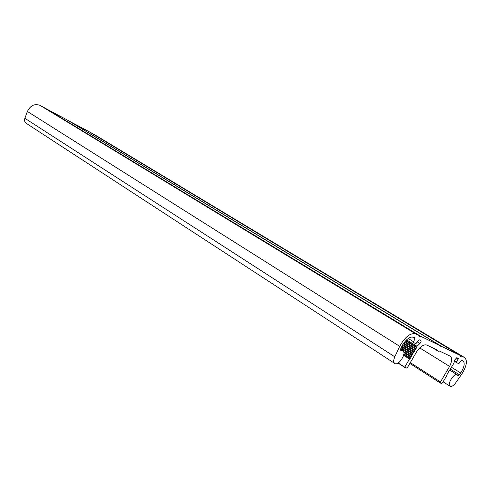 <?xml version="1.0" encoding="UTF-8"?>
<svg xmlns="http://www.w3.org/2000/svg" width="491" height="491" viewBox="0 0 491 491"><rect width="100%" height="100%" fill="white"/><g stroke="black" fill="none" stroke-linecap="round" stroke-linejoin="round"><path stroke-width="0.74" d="M450.087 356.079L439.519 351.071L438.279 351.286L437.892 350.304L426.783 345.038C423.794 344.185 420.456 346.364 416.761 351.574L407.634 367.213L406.45 368.06L404.719 367.182L409.469 359.038L410.556 358.111L411.679 355.459L412.397 354.95L413.526 352.299L414.778 350.869L414.827 350.058L416.626 347.708L417.019 346.278L419.891 343.497C421.02 342.288 421.339 341.306 420.836 340.551L419.062 339.698L415.902 343.663L413.213 342.411L414.999 338.612L415.067 337.796L413.698 337.145C409.666 336.36 405.689 339.496 401.779 346.542L400.754 348.714L400.754 350.445L402.841 350.734C407.027 352.949 398.551 366.298 394.758 363.457C393.371 362.297 393.383 360.081 394.795 356.81L399.717 346.351C404.952 336.918 410.261 332.745 415.638 333.819L419.087 335.494L419.406 336.495L420.56 336.206L440.623 345.94L440.9 346.885L441.974 346.597L460.441 355.552L460.681 356.448L461.687 356.159L464.75 357.657C467.659 360.725 466.659 366.212 461.755 374.117L455.801 382.692C453.561 385.68 451.659 386.871 450.081 386.257C446.693 384.533 454.23 372.516 457.274 374.793L458.011 375.689L459.459 374.78L460.699 372.994C464.376 367.059 465.13 362.947 462.952 360.646L461.669 360.026L458.809 363.684L456.544 362.628L458.306 358.418L456.796 357.7L454.789 359.909L453.868 363.322L447.209 374.038L446.976 375.234L442.544 382.796L441.569 383.526L440.359 383.029L440.488 381.949L449.59 366.415C452.051 361.333 452.291 357.927 450.296 356.19L450.087 356.079M394.758 363.457L26.219 123.315C24.654 122.13 24.2 120.461 24.863 118.288L27.379 111.463C30.399 105.473 34.609 103.441 40.01 105.369L43.73 107.369M45.055 108.167L67.242 119.982M68.507 120.743L89.552 131.95M90.755 132.674L464.75 357.657M419.719 347.904L449.59 366.415M398.195 362.953L404.719 367.182M410.316 362.622L440.488 381.949M440.359 383.029L409.838 363.438L440.329 383.005M403.602 355.3L409.469 359.038M403.737 354.735L409.838 358.62M403.866 353.858L410.556 358.111M403.86 352.593L411.096 357.184M403.577 351.593L411.139 356.386M400.816 348.585L411.679 355.459M401.159 347.855L412.397 354.95M401.613 346.892L412.937 354.029M401.914 346.259L412.986 353.225M402.405 345.314L413.526 352.299M402.798 344.621L414.238 351.795M403.363 343.718L414.778 350.869M403.749 343.135L414.827 350.058M404.381 342.276L415.374 349.132M404.879 341.65L416.086 348.628M405.584 340.84L416.626 347.708M405.996 340.404L416.669 347.033M406.591 339.815L417.019 346.278M417.338 341.926L419.891 343.497M408.211 338.471L413.262 341.589M412.145 336.857L414.999 338.612M400.509 350.083L401.178 350.506M24.863 118.288L394.795 356.81M27.379 111.463L399.717 346.351M40.01 105.369L415.638 333.819M43.699 107.345L419.075 335.488M419.197 335.709L420.186 336.31M45.295 108.204L420.56 336.206M67.212 119.964L440.611 345.934L67.23 119.97M440.722 346.149L441.624 346.695M68.728 120.774L441.974 346.597M89.528 131.932L460.429 355.552L89.54 131.938M460.527 355.76L461.362 356.257M90.964 132.705L461.687 356.159M94.247 134.466L464.547 357.546M450.499 369.207L459.459 374.78M451.321 367.182L460.699 372.994M456.532 362.622L454.47 361.358L456.52 362.61M454.635 360.676L456.618 361.885M456.09 357.859L458.22 359.154M438.279 351.286L432.467 347.732M404.866 367.464L398.048 363.039M402.841 350.734L400.546 349.285M419.087 335.494L43.717 107.357M457.274 374.793L449.682 370.054M450.081 386.257L443.121 381.814"/></g></svg>
